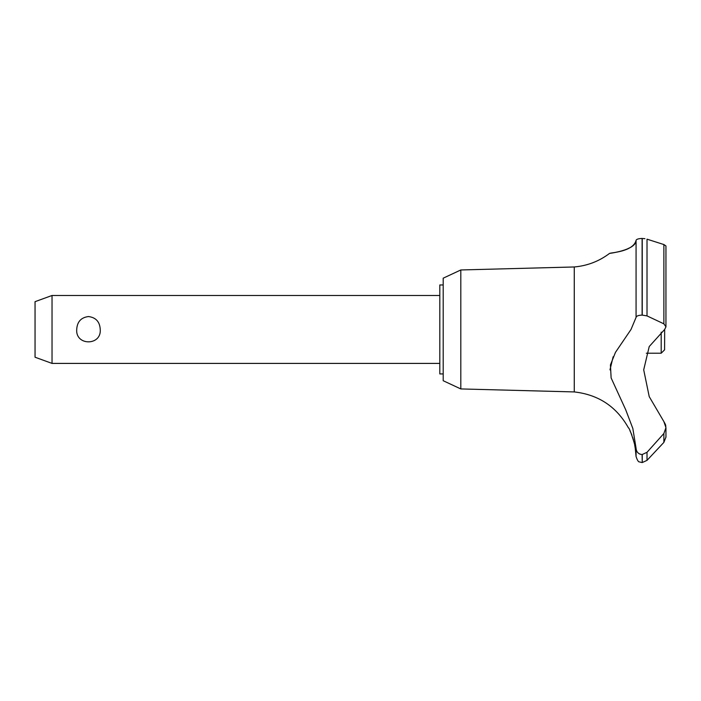 <?xml version="1.0" encoding="UTF-8"?>
<svg xmlns="http://www.w3.org/2000/svg" width="701" height="701" viewBox="0 0 701 701"><rect width="100%" height="100%" fill="white"/><g stroke="black" fill="none" stroke-linecap="round" stroke-linejoin="round"><path stroke-width="1.05" d="M443.198 373.931L439.807 373.931L439.807 284.965L443.198 284.965M460.811 269.964L443.198 278.174L443.198 380.722L460.811 388.932L460.811 269.964L574.268 266.967C587.342 265.81 599.11 261.28 609.59 253.385L610.413 253.263M460.811 388.932L574.268 391.929L574.268 266.967M646.34 353.216L661.192 353.216L664.592 349.817L664.671 329.444L649.222 346.539L643.702 369.83L649.222 396.626L663.873 421.581L665.95 427.663L663.873 433.507L647.014 452.303L642.116 454.555C638.409 454.117 636.394 452.022 636.07 448.29L632.837 428.486L625.73 409.813L611.123 377.935L610.44 364.923L615.452 352.384L631.031 329.444L636.07 317.395L636.07 240.417C636.175 250.537 606.856 253.771 609.765 253.359C610.983 252.605 633.117 251.799 636.07 240.417C636.298 239.286 638.313 238.629 642.116 238.445L641.827 238.445M614.094 252.658L619.561 251.501M626.396 249.381L630.392 247.479M638.182 238.945L639.417 238.664M640.723 238.506L641.573 238.454M644.92 238.673L642.116 238.445L642.116 315.108L647.014 315.897L663.873 323.836L665.95 326.797L664.671 329.444M665.941 326.964L665.95 245.981L663.917 244.561M642.247 454.555L642.247 462.555L642.116 454.555M663.873 433.507L663.873 442.392L665.95 437.126L663.873 442.392L647.014 460.364L647.014 452.303M574.268 391.929C598.488 394.654 616.556 406.65 628.473 427.917C629.586 427.356 636.342 448.491 635.246 448.29L634.712 445.188M634.133 442.471L633.87 441.437M633.45 439.877L633.213 439.054M632.959 438.248L632.775 437.661M631.899 435.172L631.478 434.103M631.312 433.709L629.936 430.659M52.032 295.489L52.032 363.407L35.05 357.221L35.05 301.667L52.032 295.489L439.807 295.489M76.716 329.444C77.171 321.768 81.097 317.474 88.484 316.545C95.871 317.474 99.796 321.768 100.243 329.444C101.584 345.97 75.375 345.97 76.716 329.444M661.192 353.216L661.192 332.16M636.07 317.395C636.394 315.993 638.409 315.231 642.116 315.108M665.862 426.322L665.494 424.683M665.398 424.394L663.873 421.581M642.116 462.555L639.461 461.915C638.453 462.117 637.323 460.312 636.07 456.5L636.07 448.29M639.224 453.775L640.215 454.222M613.147 356.756L609.984 369.856M642.247 315.108L642.247 238.445M663.873 323.836L663.873 244.553L647.014 239.164L647.014 315.897M439.807 363.407L52.032 363.407M665.95 437.126L665.95 427.663M642.247 462.555L647.014 460.364M636.07 456.5L635.246 448.29"/></g></svg>
